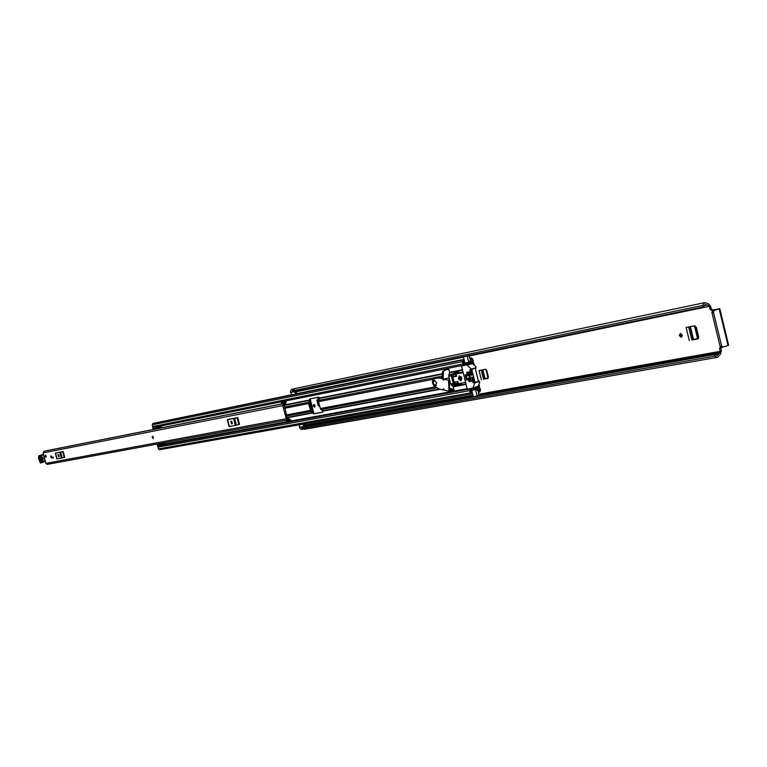 <?xml version="1.0" encoding="UTF-8"?>
<svg xmlns="http://www.w3.org/2000/svg" width="767" height="767" viewBox="0 0 767 767"><rect width="100%" height="100%" fill="white"/><g stroke="black" fill="none" stroke-linecap="round" stroke-linejoin="round"><path stroke-width="1.15" d="M698.2 338.793L691.824 340.011L688.661 326.982M314.393 404.592L315.007 406.702M711.191 308.833L712.716 310.021L711.546 310.376L710.021 309.187L711.191 308.833L710.501 305.975L708.046 303.569M711.546 310.376L717.854 309.12L714.019 310.472L719.791 308.65L712.716 310.021M720.683 347.384L721.392 350.96L720.261 354.498L717.442 357.345L714.652 356.147L301.977 428.427L301.824 427.209L714.422 354.517L714.652 356.147M318.986 399.54L316.781 399.971L318.295 401.294L319.561 405.542M680.856 333.568L680.492 335.294L681.901 336.828M488.042 378.275L483.469 379.147L481.216 370.106M679.322 335.668L681.374 337.164L682.266 335.102L680.224 333.597L679.322 335.668M313.281 405.973L314.556 407.191L315.016 405.647L313.751 404.43L313.281 405.973M311.162 410.019L312.159 409.827L310.434 403.039L309.446 403.231M309.945 401.87L310.367 400.892M310.309 401.793L310.434 403.039M487.822 378.428L483.469 379.147M487.639 378.486L488.349 376.75L486.824 370.614L485.358 369.301L479.068 370.519L481.35 379.665M697.97 338.947L691.824 340.011M697.663 339.052L698.679 337.01L696.331 327.327L694.461 325.841L686.129 327.48L689.312 340.615M316.781 399.971L318.209 405.561L319.82 406.558M317.423 397.383L317.548 398.332L319.484 397.948M317.548 398.332L317.308 397.402M449.548 371.985L449.577 372.772M313.722 412.78L310.376 399.645M720.702 348.113L719.532 348.496L720.223 351.353L719.81 352.647L717.116 355.457L714.422 354.517M719.532 348.496L720.29 346.876M702.927 307.03L292.85 391.985L292.4 390.844L702.38 305.496L703.243 307.145L705.141 304.518L708.43 305.448L709.331 306.33L710.021 309.187M455.675 375.456L456.499 375.916M293.934 388.898L291.422 389.483L290.31 391.832L291.987 394.832L295.88 394.027L294.528 391.764M301.699 429.405L303.224 429.146L301.364 429.462L299.523 427.976L299.533 424.745M717.442 357.345L304.509 429.242L301.977 428.427M292.4 390.844L294.681 388.62L704.758 302.639L707.941 303.598M702.38 305.496L704.758 302.639M290.578 392.464L703.051 307.107M714.499 354.373L301.824 427.209M719.791 308.65L728.65 345.294L721.277 347.566L720.108 346.396L721.67 346.118L722.83 347.278M714.019 310.472L713.454 312.188L721.67 346.118M722.754 347.288L721.277 347.566M713.454 312.188L711.91 312.505L720.108 346.396M711.91 312.505L712.466 310.788M293.78 388.994L291.527 389.463M295.746 391.515L296.781 393.26L295.88 394.027M303.368 426.749L303.454 424.046M304.221 423.911L304.518 426.548M313.147 411.774L312.188 411.054M312.159 409.827L312.648 410.968M318.363 401.285L319.724 406.184M319.753 406.318L318.046 401.381M693.358 326.061L694.509 325.927L697.558 338.477L691.978 339.963M694.902 325.841L697.769 338.429L698.622 338.199M485.885 369.368L488.004 377.901L483.613 379.109M485.07 369.349L485.645 369.291M488.33 377.815L486.086 369.473M153.16 438.619L152.499 436.193L153.429 437.295L153.112 438.628L152.115 437.545L152.422 436.212M51.523 457.957L50.948 455.761L51.523 457.957L50.699 456.969L50.929 455.771L51.773 456.758L51.542 457.957M45.953 457.257L45.368 455.071L45.953 457.257M289.341 420.201L289.955 421.121L286.753 421.706L286.139 420.786L289.341 420.201L288.488 419.779L47.257 464.39L45.857 463.393L43.105 452.913L44.007 451.274L284.202 403.528L284.96 401.534L286.101 401.793L286.005 402.915L283.972 405.034M287.807 420.048L286.206 418.772L282.841 405.59L283.819 403.567M55.703 453.038L63.182 451.542L64.696 457.324L64.16 457.439L62.645 451.658L63.182 451.542M227.329 419.712L237.741 417.555L239.496 424.391L238.815 424.544L237.061 417.708L237.741 417.555M52.434 457.295L53.153 457.161L53.374 458.004L52.655 458.148L52.434 457.295M289.955 421.121L290.818 420.287L290.204 419.367L287.299 418.456L284.241 404.986M280.521 404.219L283.761 403.576M288.315 418.351L287.069 417.564M284.001 405.551L284.557 404.928M56.72 452.798L62.146 451.744M58.934 456.662L57.947 454.61L58.973 456.653M58.666 454.62L59.193 456.375M55.694 453L60.631 452.156L62.146 457.937L64.16 457.439M62.146 457.937L61.341 458.12L59.826 452.338M55.56 453.172L57.065 458.925L61.341 458.12M57.065 458.925L55.397 453.201M60.631 452.156L62.645 451.658M228.719 419.309L236.294 417.842M232.094 423.739L231.442 421.208L230.819 421.332L231.509 423.844L232.171 423.71M231.634 421.217L232.391 423.528M227.291 419.587L234.616 418.312L236.37 425.148L238.815 424.544M236.37 425.148L235.335 425.369L233.59 418.542M227.626 419.702L229.371 426.5L235.335 425.369M229.371 426.5L227.3 419.741L229.036 426.529M234.616 418.312L237.061 417.708M281.249 404.075L281.767 402.176L284.96 401.534M53.364 457.947L52.655 458.148M40.661 459.682L43.057 459.366L42.463 457.237L40.124 457.496L40.45 460.363L39.635 457.007L41.888 456.748L42.712 460.114L40.45 460.363M43.115 459.088L41.102 459.318L40.67 457.583L42.588 457.362M43.048 454.313L42.262 455.464L39.136 456.154L38.523 457.937L40.2 462.731L41.217 461.235L44.994 461.015L43.451 454.208M42.54 454.889L39.338 456.221M44.63 461.379L43.288 461.005M42.894 457.87L41.159 458.062L41.303 458.637L43.067 458.436M45.138 456.269L45.368 455.071L46.202 456.058L45.982 457.247L45.138 456.269M451.178 390.547L453.978 389.722L453.259 386.827L450.603 383.922L448.685 376.271L449.625 372.292L448.896 369.397L444.572 369.943L443.863 371.027L442.655 371.266L442.089 378.323M318.564 401.62L320.318 408.533L322.84 411.131L322.61 412.215L313.53 413.892L310.951 411.495L308.526 403.576L309.724 398.907L318.746 397.114L319.503 398.015L318.564 401.62L433.154 379.291M443.451 371.113L443.182 378.562M312.831 413.183L313.761 412.934L311.201 410.163L309.456 403.308L310.395 399.722L309.427 399.808M161.684 445.253L162.527 444.4L165.797 443.805L165.519 442.732M473.421 396.76L477.122 395.762L475.578 389.598L478.455 386.913L478.387 385.859M313.751 412.914L314.451 413.624L322.802 412.071M478.656 388.294L479.519 390.614L476.892 390.115L478.79 388.255L479.538 386.319L479.03 384.277M452.137 390.259L453.978 389.914M472.923 363.951L472.51 363.002L470.075 362.455L465.502 363.568L464.936 363.079L468.771 362.312L469.337 362.791M161.712 427.804L161.175 425.934L157.379 427.516M445.339 369.79L444.822 370.749M474.265 365.159L473.699 362.916L472.232 361.65L469.663 361.132L471.695 359.215L472.328 361.573L473.297 361.295L472.721 358.985L471.427 357.863L469.874 358.179M310.453 398.763L310.347 399.54M457.468 382.628L458.148 382.503M456.221 374.804L455.54 374.929M458.12 382.397L457.439 382.522M472.098 389.531L470.43 388.907L469.682 390.643L470.248 392.925L471.513 394.027L472.405 393.011L473.258 396.443M478.982 388.236L479.941 387.939L480.516 390.24L479.768 391.975L478.148 391.362L478.79 393.931L478.378 395.887M475.578 389.598L471.724 390.298L471.868 390.854L470.679 390.269L471.216 392.627L472.021 391.496L472.405 393.011M471.724 390.298L472.05 389.54L475.828 388.869M467.208 356.013L463.402 356.923L464.256 360.356L463.172 359.934L462.443 361.65L463.019 363.932L464.313 365.054L465.579 363.548M468.896 355.667L470.171 359.349L471.427 357.863M464.256 360.356L464.639 361.88L463.421 361.362L463.987 363.644L464.792 362.523L464.936 363.079M469.183 362.791L465.502 363.568M161.77 444.409L162.527 444.4M165.547 442.636L161.616 443.336L160.667 444.381L161.041 445.848L157.781 446.442L157.398 444.985L158.357 443.94L161.616 443.336L158.357 443.94M165.797 443.805L161.808 444.39L161.041 445.848M161.511 427.027L157.619 428.561L156.449 428.12L153.199 428.772L154.368 429.204L157.619 428.561M156.765 427.133L161.089 426.059M479.941 387.939L479.097 388.092M467.237 356.128L468.771 362.312M472.328 361.573L471.849 361.669M156.276 422.78L291.891 394.679M153.074 427.257L152.182 424.822L152.873 423.48L463.172 359.934M471.513 394.027L159.526 449.75L158.424 448.916L158.002 446.394M157.446 428.58L154.368 429.204M153.199 428.772L152.643 427.689L156.075 426.653L157.408 427.507M155.893 427.037L156.449 428.12M152.643 427.689L156.075 426.653M157.398 444.985L160.667 444.381M160.696 445.608L157.436 446.202M464.639 361.88L464.792 362.523M471.868 390.854L472.021 391.496M452.837 377.028L452.175 377.153L453.45 382.263L454.112 382.139M466.355 380.01L467.295 379.828L466 374.66L465.061 374.842L466.355 380.01M461.072 376.779L460.43 376.683L459.864 378.284L461.274 379.492L461.753 379.061M461.763 378.869L461.178 376.942M458.292 378.677L460.699 380.748L461.657 378.035L459.251 375.964L458.292 378.677M459.721 375.916L459.165 378.409L461.111 380.528M471.868 375.255L470.813 370.164L469.807 369.723L471.139 375.073L471.973 374.823M466.873 365.025L471.763 369.454L474.994 382.397L472.913 387.968L467.707 389.109L467.132 388.581L461.667 366.703L461.945 366.012L472.165 363.462L461.916 366.022L467.228 364.459M471.763 369.454L476.067 367.69L475.828 366.568L472.165 363.462M473.086 382.867L473.785 382.091L472.606 377.354L471.868 377.172L473.086 382.867L473.632 382.695M477.966 386.578L472.693 388.198L477.966 386.578L479.778 382.417L478.215 380.307L475.502 369.445L475.991 368.189M468.215 375.955L467.515 372.254L466.662 372.426L467.506 375.772L468.33 375.523M469.682 381.745L468.963 378.045L468.11 378.208L468.944 381.563L469.778 381.304M471.389 381.42L469.231 371.928L468.378 372.091L470.66 381.237L471.494 380.988M458.321 383.222L457.592 383.145L457.199 381.573M456.547 376.098L455.866 376.223L455.416 374.421L456.039 374.075M461.542 383.126L461.513 384.631L459.423 385.245M452.549 373.893L453.22 373.75M456.058 372.283L458.206 371.64L459.28 373.193L463.105 372.446M463.153 372.657L457.084 373.845L456.01 372.292L452.118 374.181L454.831 385.015L459.318 385.293L459.481 383.51L465.579 382.369M451.169 374.929L451.159 374.296L452.118 374.181M448.762 374.842L451.044 374.392L453.69 385.034L454.831 385.015M453.69 385.034L453.537 384.43M458.561 384.162L457.88 381.439L454.946 381.995L455.406 383.807L458.561 384.162M455.924 373.596L453.22 375.073L453.671 376.885L456.595 376.309L455.924 373.596M455.866 376.223L453.671 376.885M455.416 374.421L453.22 375.073M457.592 383.145L455.406 383.807M443.863 388.974L443.086 389.962L439.232 389.07L434.448 386.223C431.831 383.184 431.706 380.672 434.084 378.697L438.868 377.958L443.537 378.936L443.767 379.886M442.885 379.138L443.508 380.231L443.892 379.195L448.551 380.211L448.992 391.218L444.314 390.154L443.46 388.821L443.201 389.3M448.992 391.218L452.482 390.144L452.444 389.003L448.954 390.067M449.606 389.866L449.577 389.272L448.925 389.473M449.826 380.825L449.241 381.007L449.577 389.272M448.551 380.211L449.596 379.895M449.567 379.79L448.34 380.154M447.314 378.198L449.261 378.543M438.868 377.958L443.537 378.936M436.356 378.054L439.52 377.767M434.218 378.658L437.008 377.863M443.221 389.722L443.863 389.109M443.872 389.521L443.153 389.914M449.539 388.38L452.127 388.927L449.596 389.703M436.653 382.733L434.045 380.442L433.01 383.433L435.618 385.715L436.653 382.733M720.223 351.353L478.838 394.2M472.961 395.245L304.566 425.139M709.331 306.33L469.174 355.984M463.46 357.163L295.918 391.812M718.66 353.836L715.103 354.459M719.619 352.705L478.742 395.283M473.22 396.261L304.537 426.068L473.21 396.232M719.81 352.647L478.752 395.254M706.867 305.113L703.799 305.755M719.178 308.89L728.036 345.572M303.368 426.596L299.446 427.286M319.024 405.235L318.209 405.561M689.936 326.732L693.061 339.628M693.56 339.484L690.444 326.637M482.424 369.867L484.648 378.793M485.06 378.677L482.855 369.78M286.206 418.772L45.857 463.393M282.841 405.59L43.105 452.913M58.513 456.748L59.078 456.586M231.509 423.844L232.324 423.614M281.681 403.298L284.864 402.665M39.635 457.007L41.159 458.062M38.609 456.327L39.117 455.617L42.262 455.464M41.197 455.493L42.358 455.032M42.684 454.745L39.136 456.154M44.735 461.408L41.629 461.561L40.747 463.038L40.133 462.741M42.789 454.591L39.117 455.617L38.475 457.937L40.2 462.731M44.352 461.379L40.603 462.137M40.814 463.009L44.879 461.398M41.888 456.748L42.386 457.237M42.914 459.433L42.712 460.114M41.303 458.637L41.102 459.318M441.907 377.594L440.229 377.92M435.272 386.817L320.318 408.533M440.105 389.281L322.84 411.131M439.213 389.061L322.639 410.815M436.739 387.862L320.999 409.607M442.818 374.047L319.484 398.389M442.837 373.634L319.503 398.015M441.974 376.166L318.641 400.326M308.526 403.576L284.682 408.226M310.271 410.431L286.398 414.937M312.783 413.001L287.606 417.699M478.57 386.616L476.71 386.961M467.17 388.706L162.546 444.477M466.096 384.43L453.259 386.827M462.434 369.761L449.625 372.292M472.731 363.194L464.754 364.795M309.475 399.99L284.672 404.899M312.581 412.694L287.04 417.459M310.951 411.495L286.685 416.05M309.446 400.364L284.221 405.34M308.612 402.292L284.384 407.037M453.211 383.433L450.603 383.922M451.293 375.763L448.685 376.271M466 384.066L453.048 386.482M465.598 382.436L461.561 383.193M453.527 384.708L451.332 385.12M462.53 370.154L449.606 372.704M463 372.043L458.973 372.839M479.059 391.784L478.292 391.918M470.756 358.477L469.989 358.63M464.131 359.828L463.556 359.953M165.653 443.7L162.383 444.294M470.248 392.925L158.424 448.916M469.682 390.643L157.964 447.161M477.63 387.623L470.631 388.898M478.244 386.98L474.284 387.709M162.431 444.707L467.324 388.955L162.24 444.764M478.455 386.913L474.495 387.642M462.443 361.65L152.182 424.822M463.019 363.932L152.633 426.586M471.456 362.858L465.118 364.133M156.832 428.379L153.582 429.031M157.599 444.553L160.869 443.949M314.451 413.624L313.53 413.892M443.374 371.659L442.415 371.937M445.042 370.519L444.083 370.797M445.282 369.895L444.323 370.183M467.218 365.14L472.51 363.587M478.186 386.347L472.913 387.968M476.067 367.69L471.523 369.042M479.212 381.113L474.994 382.397M474.974 382.858L479.5 381.477M472.577 377.268L471.743 377.517M467.496 372.177L466.662 372.426M468.934 377.958L468.11 378.208M469.203 371.842L468.378 372.091M457.084 373.845L459.28 373.193M456.605 372.81L458.8 372.158M451.188 374.296L452.655 373.855M461.753 383.96L459.558 384.622M456.796 373.587L458.992 372.935M459.366 383.845L461.552 383.184M443.959 379.195L447.458 378.15M442.895 379.55L443.556 379.358M443.307 378.591L442.655 378.793M293.79 388.984L291.422 389.483M703.243 307.145L293.147 392.052M302.093 426.979L714.71 354.21M281.355 403.998L47.142 450.593M55.358 453.192L56.863 458.944M283.963 405.053L284.452 404.957M287.328 418.523L288.191 418.37M40.622 463.057L45.042 461.379M41.639 461.561L43.661 461.341M479.768 391.975L478.368 392.225M470.43 388.907L161.291 445.32M464.016 359.378L296.148 393.807M464.313 365.054L156.41 426.893M471.906 391.026L470.871 391.218M464.697 362.139L463.661 362.35M475.904 388.84L472.05 389.54M456.01 372.292L458.206 371.64M451.159 374.296L452.597 373.874M459.318 385.293L461.513 384.631M451.015 374.622L453.556 384.804M434.745 378.505L434.084 378.697M447.382 378.15L443.892 379.195M443.748 389.761L443.086 389.962M434.745 380.231L434.045 380.442M436.318 385.504L435.618 385.715"/></g></svg>
